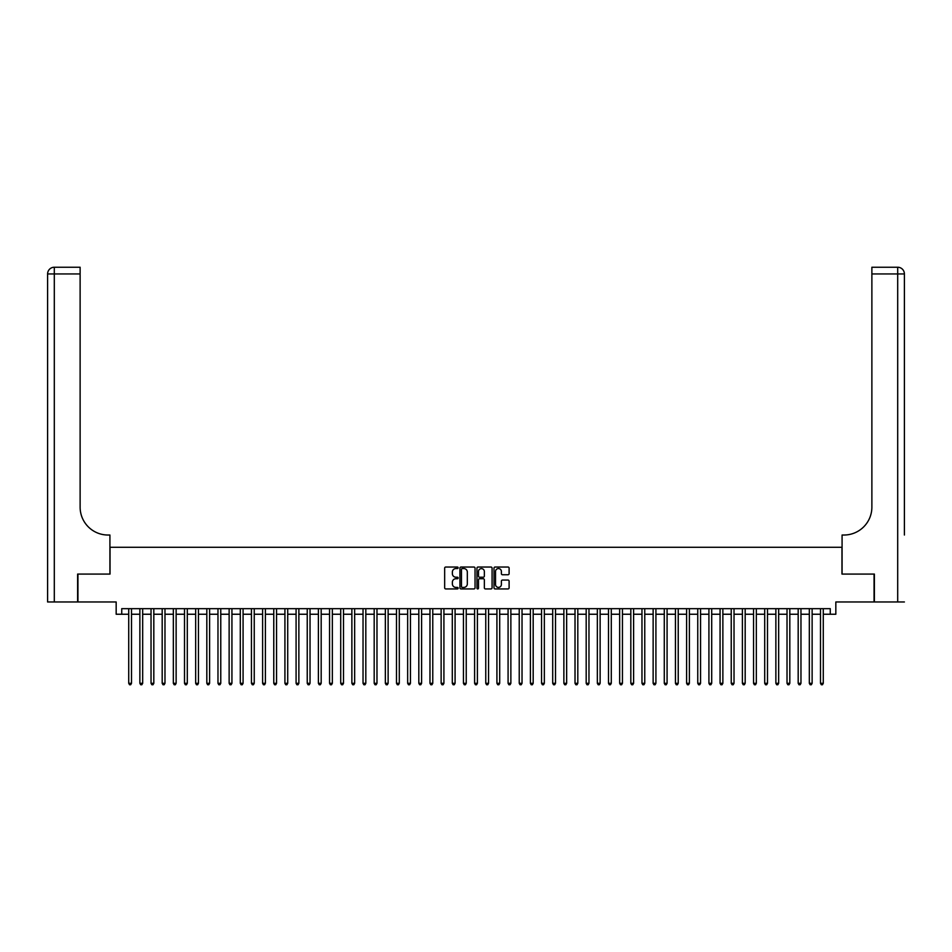 <?xml version="1.0" encoding="UTF-8"?>
<svg xmlns="http://www.w3.org/2000/svg" width="952" height="952" viewBox="0 0 952 952"><rect width="100%" height="100%" fill="white"/><g stroke="black" fill="none" stroke-linecap="round" stroke-linejoin="round"><path stroke-width="1.43" d="M458.15 567.797A0.762 0.762 0 0 0 457.377 567.035L445.75 567.035A1.095 1.095 0 0 0 444.655 568.13L444.655 587.836A1.095 1.095 0 0 0 445.75 588.931L457.377 588.931A0.762 0.762 0 0 0 458.15 588.169A0.762 0.762 0 0 0 457.377 587.396L455.877 587.396A3.51 3.51 0 0 1 452.367 583.897L452.367 582.255A3.51 3.51 0 0 1 455.877 578.745L457.377 578.745A0.762 0.762 0 0 0 458.15 577.983A0.762 0.762 0 0 0 457.377 577.209L455.877 577.209A3.51 3.51 0 0 1 452.367 573.711L452.367 572.069A3.51 3.51 0 0 1 455.877 568.558L457.377 568.558A0.762 0.762 0 0 0 458.15 567.797M508.011 574.746A1.095 1.095 0 0 0 509.106 573.651L509.106 568.13A1.095 1.095 0 0 0 508.011 567.035L495.088 567.035A1.095 1.095 0 0 0 493.993 568.13L493.993 587.836A1.095 1.095 0 0 0 495.088 588.931L508.011 588.931A1.095 1.095 0 0 0 509.106 587.836L509.106 581.16A1.095 1.095 0 0 0 508.011 580.065L502.477 580.065A1.095 1.095 0 0 0 501.383 581.16L501.383 584.468A2.927 2.927 0 0 1 498.455 587.396A2.927 2.927 0 0 1 495.528 584.468L495.528 571.497A2.927 2.927 0 0 1 498.455 568.558A2.927 2.927 0 0 1 501.383 571.497L501.383 573.651A1.095 1.095 0 0 0 502.477 574.746L508.011 574.746M121.737 614.242L121.737 608.661L830.263 608.661L830.263 614.242L835.832 614.242L835.832 601.973L874.055 601.973L874.055 574.08L841.973 574.08L841.973 547.293L110.027 547.293L110.027 574.08L77.945 574.08L77.945 601.973L116.168 601.973L116.168 614.242L128.722 614.242M475.036 568.13A1.095 1.095 0 0 0 473.941 567.035L461.018 567.035A1.095 1.095 0 0 0 459.923 568.13L459.923 587.836A1.095 1.095 0 0 0 461.018 588.931L473.941 588.931A1.095 1.095 0 0 0 475.036 587.836L475.036 568.13M478.059 567.035L490.982 567.035A1.095 1.095 0 0 1 492.077 568.13L492.077 587.836A1.095 1.095 0 0 1 490.982 588.931L485.449 588.931A1.095 1.095 0 0 1 484.354 587.836L484.354 579.839A1.095 1.095 0 0 0 483.259 578.745L479.582 578.745A1.095 1.095 0 0 0 478.487 579.839L478.487 588.169A0.762 0.762 0 0 1 477.725 588.931A0.762 0.762 0 0 1 476.964 588.169L476.964 568.13A1.095 1.095 0 0 1 478.059 567.035M131.507 614.242L139.873 614.242M142.669 614.242L151.035 614.242M153.819 614.242L162.185 614.242M164.982 614.242L173.347 614.242M176.132 614.242L184.51 614.242M187.294 614.242L195.66 614.242M198.456 614.242L206.822 614.242M209.607 614.242L217.972 614.242M220.769 614.242L229.135 614.242M231.931 614.242L240.297 614.242M243.081 614.242L251.447 614.242M254.243 614.242L262.609 614.242M265.394 614.242L273.771 614.242M276.556 614.242L284.922 614.242M287.718 614.242L296.084 614.242M298.868 614.242L307.234 614.242M310.031 614.242L318.396 614.242M321.181 614.242L329.559 614.242M332.343 614.242L340.709 614.242M343.505 614.242L351.871 614.242M354.656 614.242L363.033 614.242M365.818 614.242L374.184 614.242M376.98 614.242L385.346 614.242M388.13 614.242L396.496 614.242M399.293 614.242L407.658 614.242M410.443 614.242L418.82 614.242M421.605 614.242L429.971 614.242M432.767 614.242L441.133 614.242M443.918 614.242L452.295 614.242M455.08 614.242L463.445 614.242M466.242 614.242L474.608 614.242M477.392 614.242L485.758 614.242M488.555 614.242L496.92 614.242M499.705 614.242L508.082 614.242M510.867 614.242L519.233 614.242M522.029 614.242L530.395 614.242M533.179 614.242L541.557 614.242M544.342 614.242L552.707 614.242M555.504 614.242L563.87 614.242M566.654 614.242L575.02 614.242M577.816 614.242L586.182 614.242M588.967 614.242L597.344 614.242M600.129 614.242L608.495 614.242M611.291 614.242L619.657 614.242M622.441 614.242L630.819 614.242M633.604 614.242L641.969 614.242M644.766 614.242L653.131 614.242M655.916 614.242L664.282 614.242M667.078 614.242L675.444 614.242M678.229 614.242L686.606 614.242M689.391 614.242L697.756 614.242M700.553 614.242L708.919 614.242M711.703 614.242L720.069 614.242M722.865 614.242L731.231 614.242M734.028 614.242L742.393 614.242M745.178 614.242L753.544 614.242M756.34 614.242L764.706 614.242M767.49 614.242L775.868 614.242M778.653 614.242L787.018 614.242M789.815 614.242L798.181 614.242M800.965 614.242L809.331 614.242M812.127 614.242L820.493 614.242M823.278 614.242L830.263 614.242M462.232 568.558A0.762 0.762 0 0 0 461.458 569.332L461.458 586.634A0.762 0.762 0 0 0 462.232 587.396L463.814 587.396A3.51 3.51 0 0 0 467.325 583.897L467.325 572.069A3.51 3.51 0 0 0 463.814 568.558L462.232 568.558M484.354 571.545A2.927 2.927 0 0 0 481.426 568.618A2.927 2.927 0 0 0 478.487 571.545L478.487 576.115A1.095 1.095 0 0 0 479.582 577.209L483.259 577.209A1.095 1.095 0 0 0 484.354 576.115L484.354 571.545M131.507 608.661L131.507 683.31L128.722 683.31L128.722 608.661M131.507 683.31L130.674 684.762L129.555 684.762L128.722 683.31M77.612 574.08L109.92 574.08L109.92 535.024L108.016 535.024A27.894 27.894 0 0 1 80.123 507.13L80.123 273.938L54.3 273.938L54.3 601.973L77.612 601.973L77.612 574.08M54.3 601.973L47.6 601.973L47.6 273.938A6.7 6.7 0 0 1 54.3 267.238L80.123 267.238L80.123 273.938M108.016 535.024A27.894 27.894 0 0 1 80.123 507.13M54.3 267.238A6.7 6.7 0 0 0 47.6 273.938L54.3 273.938L54.3 267.238M904.4 601.973L874.388 601.973L874.388 574.08L842.08 574.08L842.08 535.024L843.984 535.024A27.894 27.894 0 0 0 871.877 507.13L871.877 267.238L897.7 267.238A6.7 6.7 0 0 1 904.4 273.938L904.4 535.024M843.984 535.024A27.894 27.894 0 0 0 871.877 507.13M897.7 601.973L897.7 273.938L904.4 273.938A6.7 6.7 0 0 0 897.7 267.238L897.7 273.938L871.877 273.938M142.669 608.661L142.669 683.31L139.873 683.31L139.873 608.661M142.669 683.31L141.824 684.762L140.706 684.762L139.873 683.31M153.819 608.661L153.819 683.31L151.035 683.31L151.035 608.661M153.819 683.31L152.986 684.762L151.868 684.762L151.035 683.31M164.982 608.661L164.982 683.31L162.185 683.31L162.185 608.661M164.982 683.31L164.137 684.762L163.03 684.762L162.185 683.31M176.132 608.661L176.132 683.31L173.347 683.31L173.347 608.661M176.132 683.31L175.299 684.762L174.18 684.762L173.347 683.31M187.294 608.661L187.294 683.31L184.51 683.31L184.51 608.661M187.294 683.31L186.461 684.762L185.343 684.762L184.51 683.31M198.456 608.661L198.456 683.31L195.66 683.31L195.66 608.661M198.456 683.31L197.611 684.762L196.505 684.762L195.66 683.31M209.607 608.661L209.607 683.31L206.822 683.31L206.822 608.661M209.607 683.31L208.774 684.762L207.655 684.762L206.822 683.31M220.769 608.661L220.769 683.31L217.972 683.31L217.972 608.661M220.769 683.31L219.936 684.762L218.817 684.762L217.972 683.31M231.931 608.661L231.931 683.31L229.135 683.31L229.135 608.661M231.931 683.31L231.086 684.762L229.968 684.762L229.135 683.31M243.081 608.661L243.081 683.31L240.297 683.31L240.297 608.661M243.081 683.31L242.248 684.762L241.13 684.762L240.297 683.31M254.243 608.661L254.243 683.31L251.447 683.31L251.447 608.661M254.243 683.31L253.399 684.762L252.292 684.762L251.447 683.31M265.394 608.661L265.394 683.31L262.609 683.31L262.609 608.661M265.394 683.31L264.561 684.762L263.442 684.762L262.609 683.31M276.556 608.661L276.556 683.31L273.771 683.31L273.771 608.661M276.556 683.31L275.723 684.762L274.604 684.762L273.771 683.31M287.718 608.661L287.718 683.31L284.922 683.31L284.922 608.661M287.718 683.31L286.873 684.762L285.767 684.762L284.922 683.31M298.868 608.661L298.868 683.31L296.084 683.31L296.084 608.661M298.868 683.31L298.035 684.762L296.917 684.762L296.084 683.31M310.031 608.661L310.031 683.31L307.234 683.31L307.234 608.661M310.031 683.31L309.198 684.762L308.079 684.762L307.234 683.31M321.181 608.661L321.181 683.31L318.396 683.31L318.396 608.661M321.181 683.31L320.348 684.762L319.229 684.762L318.396 683.31M332.343 608.661L332.343 683.31L329.559 683.31L329.559 608.661M332.343 683.31L331.51 684.762L330.392 684.762L329.559 683.31M343.505 608.661L343.505 683.31L340.709 683.31L340.709 608.661M343.505 683.31L342.66 684.762L341.554 684.762L340.709 683.31M354.656 608.661L354.656 683.31L351.871 683.31L351.871 608.661M354.656 683.31L353.823 684.762L352.704 684.762L351.871 683.31M365.818 608.661L365.818 683.31L363.033 683.31L363.033 608.661M365.818 683.31L364.985 684.762L363.866 684.762L363.033 683.31M376.98 608.661L376.98 683.31L374.184 683.31L374.184 608.661M376.98 683.31L376.135 684.762L375.028 684.762L374.184 683.31M388.13 608.661L388.13 683.31L385.346 683.31L385.346 608.661M388.13 683.31L387.297 684.762L386.179 684.762L385.346 683.31M399.293 608.661L399.293 683.31L396.496 683.31L396.496 608.661M399.293 683.31L398.46 684.762L397.341 684.762L396.496 683.31M410.443 608.661L410.443 683.31L407.658 683.31L407.658 608.661M410.443 683.31L409.61 684.762L408.491 684.762L407.658 683.31M421.605 608.661L421.605 683.31L418.82 683.31L418.82 608.661M421.605 683.31L420.772 684.762L419.653 684.762L418.82 683.31M432.767 608.661L432.767 683.31L429.971 683.31L429.971 608.661M432.767 683.31L431.922 684.762L430.816 684.762L429.971 683.31M443.918 608.661L443.918 683.31L441.133 683.31L441.133 608.661M443.918 683.31L443.085 684.762L441.966 684.762L441.133 683.31M455.08 608.661L455.08 683.31L452.295 683.31L452.295 608.661M455.08 683.31L454.247 684.762L453.128 684.762L452.295 683.31M466.242 608.661L466.242 683.31L463.445 683.31L463.445 608.661M466.242 683.31L465.397 684.762L464.278 684.762L463.445 683.31M477.392 608.661L477.392 683.31L474.608 683.31L474.608 608.661M477.392 683.31L476.559 684.762L475.441 684.762L474.608 683.31M488.555 608.661L488.555 683.31L485.758 683.31L485.758 608.661M488.555 683.31L487.721 684.762L486.603 684.762L485.758 683.31M499.705 608.661L499.705 683.31L496.92 683.31L496.92 608.661M499.705 683.31L498.872 684.762L497.753 684.762L496.92 683.31M510.867 608.661L510.867 683.31L508.082 683.31L508.082 608.661M510.867 683.31L510.034 684.762L508.915 684.762L508.082 683.31M522.029 608.661L522.029 683.31L519.233 683.31L519.233 608.661M522.029 683.31L521.184 684.762L520.078 684.762L519.233 683.31M533.179 608.661L533.179 683.31L530.395 683.31L530.395 608.661M533.179 683.31L532.346 684.762L531.228 684.762L530.395 683.31M544.342 608.661L544.342 683.31L541.557 683.31L541.557 608.661M544.342 683.31L543.509 684.762L542.39 684.762L541.557 683.31M555.504 608.661L555.504 683.31L552.707 683.31L552.707 608.661M555.504 683.31L554.659 684.762L553.54 684.762L552.707 683.31M566.654 608.661L566.654 683.31L563.87 683.31L563.87 608.661M566.654 683.31L565.821 684.762L564.703 684.762L563.87 683.31M577.816 608.661L577.816 683.31L575.02 683.31L575.02 608.661M577.816 683.31L576.971 684.762L575.865 684.762L575.02 683.31M588.967 608.661L588.967 683.31L586.182 683.31L586.182 608.661M588.967 683.31L588.134 684.762L587.015 684.762L586.182 683.31M600.129 608.661L600.129 683.31L597.344 683.31L597.344 608.661M600.129 683.31L599.296 684.762L598.177 684.762L597.344 683.31M611.291 608.661L611.291 683.31L608.495 683.31L608.495 608.661M611.291 683.31L610.446 684.762L609.339 684.762L608.495 683.31M622.441 608.661L622.441 683.31L619.657 683.31L619.657 608.661M622.441 683.31L621.608 684.762L620.49 684.762L619.657 683.31M633.604 608.661L633.604 683.31L630.819 683.31L630.819 608.661M633.604 683.31L632.771 684.762L631.652 684.762L630.819 683.31M644.766 608.661L644.766 683.31L641.969 683.31L641.969 608.661M644.766 683.31L643.921 684.762L642.802 684.762L641.969 683.31M655.916 608.661L655.916 683.31L653.131 683.31L653.131 608.661M655.916 683.31L655.083 684.762L653.964 684.762L653.131 683.31M667.078 608.661L667.078 683.31L664.282 683.31L664.282 608.661M667.078 683.31L666.233 684.762L665.127 684.762L664.282 683.31M678.229 608.661L678.229 683.31L675.444 683.31L675.444 608.661M678.229 683.31L677.396 684.762L676.277 684.762L675.444 683.31M689.391 608.661L689.391 683.31L686.606 683.31L686.606 608.661M689.391 683.31L688.558 684.762L687.439 684.762L686.606 683.31M700.553 608.661L700.553 683.31L697.756 683.31L697.756 608.661M700.553 683.31L699.708 684.762L698.601 684.762L697.756 683.31M711.703 608.661L711.703 683.31L708.919 683.31L708.919 608.661M711.703 683.31L710.87 684.762L709.752 684.762L708.919 683.31M722.865 608.661L722.865 683.31L720.069 683.31L720.069 608.661M722.865 683.31L722.032 684.762L720.914 684.762L720.069 683.31M734.028 608.661L734.028 683.31L731.231 683.31L731.231 608.661M734.028 683.31L733.183 684.762L732.064 684.762L731.231 683.31M745.178 608.661L745.178 683.31L742.393 683.31L742.393 608.661M745.178 683.31L744.345 684.762L743.226 684.762L742.393 683.31M756.34 608.661L756.34 683.31L753.544 683.31L753.544 608.661M756.34 683.31L755.495 684.762L754.389 684.762L753.544 683.31M767.49 608.661L767.49 683.31L764.706 683.31L764.706 608.661M767.49 683.31L766.657 684.762L765.539 684.762L764.706 683.31M778.653 608.661L778.653 683.31L775.868 683.31L775.868 608.661M778.653 683.31L777.82 684.762L776.701 684.762L775.868 683.31M789.815 608.661L789.815 683.31L787.018 683.31L787.018 608.661M789.815 683.31L788.97 684.762L787.863 684.762L787.018 683.31M800.965 608.661L800.965 683.31L798.181 683.31L798.181 608.661M800.965 683.31L800.132 684.762L799.014 684.762L798.181 683.31M812.127 608.661L812.127 683.31L809.331 683.31L809.331 608.661M812.127 683.31L811.294 684.762L810.176 684.762L809.331 683.31M823.278 608.661L823.278 683.31L820.493 683.31L820.493 608.661M823.278 683.31L822.445 684.762L821.326 684.762L820.493 683.31"/></g></svg>
